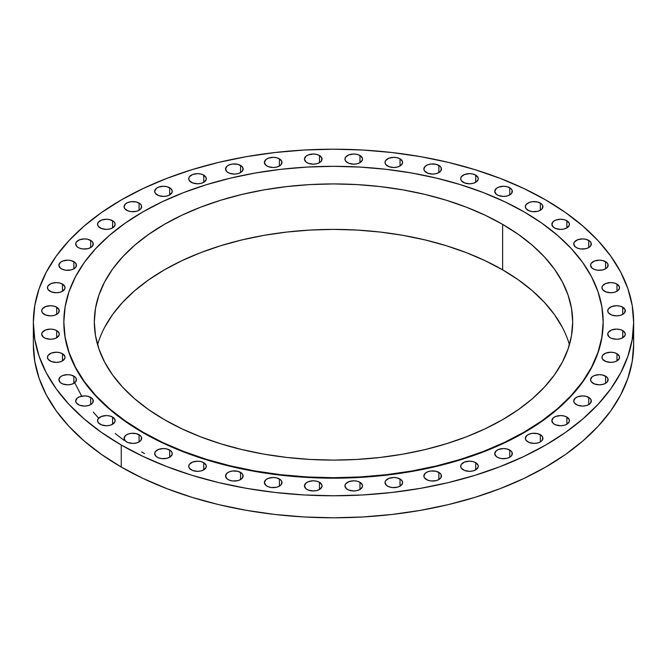 <?xml version="1.0" encoding="UTF-8"?>
<svg xmlns="http://www.w3.org/2000/svg" width="667" height="667" viewBox="0 0 667 667"><rect width="100%" height="100%" fill="white"/><g stroke="black" fill="none" stroke-linecap="round" stroke-linejoin="round"><path stroke-width="1" d="M139.086 203.068L139.086 210.247L140.995 208.604L141.496 205.669L140.178 203.835L136.235 201.968L131.157 201.676L127.981 202.435L125.554 203.835L124.079 206.653A8.796 5.078 180 0 1 129.506 201.968A8.796 5.078 180 0 1 139.086 203.068A8.796 5.078 180 0 1 141.662 206.653A8.796 5.078 180 0 1 136.235 211.347A8.796 5.078 180 0 1 126.647 210.247A8.796 5.078 180 0 1 124.079 206.653L124.746 208.604L127.981 210.88L131.157 211.639L136.235 211.347L139.086 210.247L139.086 203.068M112.573 220.735L112.573 227.914L114.982 225.313L114.982 223.328L113.673 221.502L109.721 219.635L106.361 219.243L101.476 220.102L98.232 222.378L97.565 224.32A8.796 5.078 180 0 1 102.993 219.635A8.796 5.078 180 0 1 112.573 220.735A8.796 5.078 180 0 1 115.149 224.32A8.796 5.078 180 0 1 109.721 229.014A8.796 5.078 180 0 1 100.142 227.914A8.796 5.078 180 0 1 97.565 224.32L98.232 226.263L101.476 228.539L106.361 229.398L109.721 229.014L112.573 227.914L112.573 220.735M90.687 240.395L90.687 247.574L92.596 245.923L93.097 242.996L91.779 241.162L87.836 239.295L84.467 238.903L79.59 239.761L76.346 242.038L75.679 243.98A8.796 5.078 180 0 1 81.107 239.295A8.796 5.078 180 0 1 90.687 240.395A8.796 5.078 180 0 1 93.263 243.98A8.796 5.078 180 0 1 87.836 248.674A8.796 5.078 180 0 1 78.256 247.574A8.796 5.078 180 0 1 75.679 243.98L77.164 246.807L79.59 248.207L82.758 248.966L87.836 248.674L90.687 247.574L90.687 240.395M73.87 261.656L73.87 268.834L75.78 267.184L76.28 264.257L74.962 262.423L71.019 260.555L67.65 260.163L62.765 261.022L60.338 262.423L58.863 265.241A8.796 5.078 180 0 1 64.29 260.555A8.796 5.078 180 0 1 73.87 261.656A8.796 5.078 180 0 1 76.447 265.241A8.796 5.078 180 0 1 71.019 269.935A8.796 5.078 180 0 1 61.439 268.834A8.796 5.078 180 0 1 58.863 265.241L60.338 268.067L62.765 269.468L65.941 270.227L71.019 269.935L73.87 268.834L73.87 261.656M62.465 284.084L62.465 291.262L64.874 288.661L64.874 286.677L62.465 284.084L59.613 282.983L56.245 282.591L51.367 283.45L48.124 285.726L47.457 287.669A8.796 5.078 180 0 1 52.885 282.983A8.796 5.078 180 0 1 62.465 284.084A8.796 5.078 180 0 1 65.041 287.669A8.796 5.078 180 0 1 59.613 292.363A8.796 5.078 180 0 1 50.033 291.262A8.796 5.078 180 0 1 47.457 287.669L48.124 289.611L51.367 291.888L56.245 292.746L59.613 292.363L62.465 291.262L62.465 284.084M56.703 307.212L56.703 314.39L58.613 312.748L59.113 309.813L56.703 307.212L53.852 306.111L50.484 305.728L45.606 306.587L42.363 308.863L41.696 310.805A8.796 5.078 180 0 1 47.124 306.111A8.796 5.078 180 0 1 56.703 307.212A8.796 5.078 180 0 1 59.28 310.805A8.796 5.078 180 0 1 53.852 315.491A8.796 5.078 180 0 1 44.272 314.39A8.796 5.078 180 0 1 41.696 310.805L42.363 312.748L45.606 315.024L50.484 315.883L53.852 315.491L56.703 314.39L56.703 307.212M56.703 330.59L56.703 337.769L59.113 335.168L59.113 333.183L56.703 330.59L53.852 329.49L50.484 329.098L45.606 329.957L42.363 332.233L41.696 334.175A8.796 5.078 180 0 1 47.124 329.49A8.796 5.078 180 0 1 56.703 330.59A8.796 5.078 180 0 1 59.28 334.175A8.796 5.078 180 0 1 53.852 338.869A8.796 5.078 180 0 1 44.272 337.769A8.796 5.078 180 0 1 41.696 334.175L43.18 337.002L45.606 338.402L50.484 339.253L53.852 338.869L56.703 337.769L56.703 330.59M62.465 353.718L62.465 360.905L64.874 358.304L64.874 356.32L62.465 353.718L59.613 352.618L56.245 352.234L51.367 353.093L48.124 355.369L47.457 357.312A8.796 5.078 180 0 1 52.885 352.618A8.796 5.078 180 0 1 62.465 353.718A8.796 5.078 180 0 1 65.041 357.312A8.796 5.078 180 0 1 59.613 362.006A8.796 5.078 180 0 1 50.033 360.905A8.796 5.078 180 0 1 47.457 357.312L48.124 359.255L51.367 361.531L56.245 362.389L59.613 362.006L62.465 360.905L62.465 353.718M73.87 376.146L73.87 383.325L75.78 381.682L76.28 378.748L74.962 376.913L71.019 375.046L67.65 374.662L62.765 375.513L60.338 376.913L58.863 379.74A8.796 5.078 180 0 1 64.29 375.046A8.796 5.078 180 0 1 73.87 376.146A8.796 5.078 180 0 1 76.447 379.74A8.796 5.078 180 0 1 71.019 384.425A8.796 5.078 180 0 1 61.439 383.325A8.796 5.078 180 0 1 58.863 379.74L60.338 382.558L62.765 383.959L67.65 384.817L71.019 384.425L73.87 383.325L73.87 376.146M90.687 397.407L90.687 404.586L92.596 402.943L93.097 400.008L91.779 398.174L87.836 396.306L84.467 395.923L79.59 396.773L77.164 398.174L75.679 401A8.796 5.078 180 0 1 81.107 396.306A8.796 5.078 180 0 1 90.687 397.407A8.796 5.078 180 0 1 93.263 401A8.796 5.078 180 0 1 87.836 405.686A8.796 5.078 180 0 1 78.256 404.586A8.796 5.078 180 0 1 75.679 401L76.346 402.943L79.59 405.219L84.467 406.078L87.836 405.686L90.687 404.586L90.687 397.407M112.573 417.067L112.573 424.254L114.982 421.652L114.982 419.668L112.573 417.067L109.721 415.966L106.361 415.583L101.476 416.441L98.232 418.718L97.565 420.66A8.796 5.078 180 0 1 102.993 415.966A8.796 5.078 180 0 1 112.573 417.067A8.796 5.078 180 0 1 115.149 420.66A8.796 5.078 180 0 1 109.721 425.354A8.796 5.078 180 0 1 100.142 424.254A8.796 5.078 180 0 1 97.565 420.66L98.232 422.603L101.476 424.879L106.361 425.738L109.721 425.354L112.573 424.254L112.573 417.067M139.086 434.734L139.086 441.913L140.995 440.27L141.496 437.335L140.178 435.501L136.235 433.633L131.157 433.342L127.981 434.1L125.554 435.501L124.079 438.327A8.796 5.078 180 0 1 129.506 433.633A8.796 5.078 180 0 1 139.086 434.734A8.796 5.078 180 0 1 141.662 438.327A8.796 5.078 180 0 1 136.235 443.013A8.796 5.078 180 0 1 126.647 441.913A8.796 5.078 180 0 1 124.079 438.327L125.554 441.145L127.981 442.546L132.866 443.405L136.235 443.013L139.086 441.913L139.086 434.734M169.685 450.042L169.685 457.22L172.086 454.619L172.086 452.643L170.777 450.809L166.825 448.941L163.465 448.549L158.579 449.408L155.336 451.684L154.669 453.627A8.796 5.078 180 0 1 160.097 448.941A8.796 5.078 180 0 1 169.685 450.042A8.796 5.078 180 0 1 172.261 453.627A8.796 5.078 180 0 1 166.825 458.321A8.796 5.078 180 0 1 157.245 457.22A8.796 5.078 180 0 1 154.669 453.627L156.153 456.453L158.579 457.854L161.748 458.613L166.825 458.321L169.685 457.22L169.685 450.042M203.735 462.673L203.735 469.86L206.145 467.259L206.145 465.274L203.735 462.673L200.884 461.572L197.524 461.189L192.638 462.048L189.395 464.324L188.728 466.266A8.796 5.078 180 0 1 194.155 461.572A8.796 5.078 180 0 1 203.735 462.673A8.796 5.078 180 0 1 206.311 466.266A8.796 5.078 180 0 1 200.884 470.96A8.796 5.078 180 0 1 191.304 469.86A8.796 5.078 180 0 1 188.728 466.266L189.395 468.209L192.638 470.485L197.524 471.344L200.884 470.96L203.735 469.86L203.735 462.673M240.562 472.386L240.562 479.565L242.471 477.922L242.971 474.987L241.654 473.153L237.71 471.286L232.633 470.994L229.456 471.752L227.03 473.153L225.554 475.98A8.796 5.078 180 0 1 230.982 471.286A8.796 5.078 180 0 1 240.562 472.386A8.796 5.078 180 0 1 243.138 475.98A8.796 5.078 180 0 1 237.71 480.665A8.796 5.078 180 0 1 228.131 479.565A8.796 5.078 180 0 1 225.554 475.98L227.03 478.798L229.456 480.198L232.633 480.957L237.71 480.665L240.562 479.565L240.562 472.386M279.406 478.973L279.406 486.151L281.316 484.5L281.816 481.574L280.499 479.74L276.555 477.872L273.187 477.48L268.301 478.339L265.875 479.74L264.39 482.558A8.796 5.078 180 0 1 269.827 477.872A8.796 5.078 180 0 1 279.406 478.973A8.796 5.078 180 0 1 281.983 482.558A8.796 5.078 180 0 1 276.555 487.252A8.796 5.078 180 0 1 266.967 486.151A8.796 5.078 180 0 1 264.39 482.558L265.875 485.384L268.301 486.785L271.469 487.544L276.555 487.252L279.406 486.151L279.406 478.973M319.476 482.299L319.476 489.478L321.886 486.877L321.886 484.892L319.476 482.299L316.625 481.199L313.257 480.807L308.371 481.666L305.945 483.066L304.469 485.884A8.796 5.078 180 0 1 309.897 481.199A8.796 5.078 180 0 1 319.476 482.299A8.796 5.078 180 0 1 322.053 485.884A8.796 5.078 180 0 1 316.625 490.578A8.796 5.078 180 0 1 307.037 489.478A8.796 5.078 180 0 1 304.469 485.884L305.945 488.711L308.371 490.112L313.257 490.962L316.625 490.578L319.476 489.478L319.476 482.299M359.963 482.299L359.963 489.478L362.364 486.877L362.364 484.892L359.963 482.299L357.103 481.199L353.743 480.807L348.858 481.666L345.614 483.942L344.947 485.884A8.796 5.078 180 0 1 350.375 481.199A8.796 5.078 180 0 1 359.963 482.299A8.796 5.078 180 0 1 362.531 485.884A8.796 5.078 180 0 1 357.103 490.578A8.796 5.078 180 0 1 347.524 489.478A8.796 5.078 180 0 1 344.947 485.884L346.431 488.711L348.858 490.112L353.743 490.962L357.103 490.578L359.963 489.478L359.963 482.299M400.033 478.973L400.033 486.151L402.434 483.55L402.434 481.574L401.125 479.74L397.173 477.872L393.813 477.48L388.928 478.339L385.684 480.615L385.017 482.558A8.796 5.078 180 0 1 390.445 477.872A8.796 5.078 180 0 1 400.033 478.973A8.796 5.078 180 0 1 402.61 482.558A8.796 5.078 180 0 1 397.173 487.252A8.796 5.078 180 0 1 387.594 486.151A8.796 5.078 180 0 1 385.017 482.558L386.501 485.384L388.928 486.785L392.096 487.544L397.173 487.252L400.033 486.151L400.033 478.973M438.869 472.386L438.869 479.565L440.779 477.922L441.279 474.987L439.97 473.153L436.018 471.286L430.94 470.994L427.772 471.752L425.346 473.153L423.862 475.98A8.796 5.078 180 0 1 429.29 471.286A8.796 5.078 180 0 1 438.869 472.386A8.796 5.078 180 0 1 441.446 475.98A8.796 5.078 180 0 1 436.018 480.665A8.796 5.078 180 0 1 426.438 479.565A8.796 5.078 180 0 1 423.862 475.98L424.529 477.922L427.772 480.198L430.94 480.957L436.018 480.665L438.869 479.565L438.869 472.386M475.696 462.673L475.696 469.86L478.106 467.259L478.106 465.274L475.696 462.673L472.845 461.572L469.476 461.189L464.591 462.048L461.356 464.324L460.689 466.266A8.796 5.078 180 0 1 466.116 461.572A8.796 5.078 180 0 1 475.696 462.673A8.796 5.078 180 0 1 478.272 466.266A8.796 5.078 180 0 1 472.845 470.96A8.796 5.078 180 0 1 463.265 469.86A8.796 5.078 180 0 1 460.689 466.266L461.356 468.209L464.591 470.485L469.476 471.344L472.845 470.96L475.696 469.86L475.696 462.673M509.755 450.042L509.755 457.22L511.664 455.569L512.164 452.643L510.847 450.809L506.903 448.941L503.535 448.549L498.649 449.408L496.223 450.809L494.739 453.627A8.796 5.078 180 0 1 500.175 448.941A8.796 5.078 180 0 1 509.755 450.042A8.796 5.078 180 0 1 512.331 453.627A8.796 5.078 180 0 1 506.903 458.321A8.796 5.078 180 0 1 497.315 457.22A8.796 5.078 180 0 1 494.739 453.627L496.223 456.453L498.649 457.854L501.817 458.613L506.903 458.321L509.755 457.22L509.755 450.042M540.353 434.734L540.353 441.913L542.254 440.27L542.755 437.335L541.446 435.501L537.494 433.633L532.416 433.342L529.248 434.1L526.822 435.501L525.338 438.327A8.796 5.078 180 0 1 530.765 433.633A8.796 5.078 180 0 1 540.353 434.734A8.796 5.078 180 0 1 542.921 438.327A8.796 5.078 180 0 1 537.494 443.013A8.796 5.078 180 0 1 527.914 441.913A8.796 5.078 180 0 1 525.338 438.327L526.005 440.27L529.248 442.546L534.134 443.405L537.494 443.013L540.353 441.913L540.353 434.734M566.858 417.067L566.858 424.254L569.268 421.652L569.268 419.668L566.858 417.067L564.007 415.966L560.639 415.583L555.753 416.441L553.327 417.842L551.851 420.66A8.796 5.078 180 0 1 557.279 415.966A8.796 5.078 180 0 1 566.858 417.067A8.796 5.078 180 0 1 569.435 420.66A8.796 5.078 180 0 1 564.007 425.354A8.796 5.078 180 0 1 554.427 424.254A8.796 5.078 180 0 1 551.851 420.66L553.327 423.478L555.753 424.879L560.639 425.738L564.007 425.354L566.858 424.254L566.858 417.067M588.744 397.407L588.744 404.586L590.654 402.943L591.154 400.008L589.836 398.174L585.893 396.306L582.533 395.923L577.647 396.773L575.221 398.174L573.737 401A8.796 5.078 180 0 1 579.164 396.306A8.796 5.078 180 0 1 588.744 397.407A8.796 5.078 180 0 1 591.321 401A8.796 5.078 180 0 1 585.893 405.686A8.796 5.078 180 0 1 576.313 404.586A8.796 5.078 180 0 1 573.737 401L574.404 402.943L577.647 405.219L582.533 406.078L585.893 405.686L588.744 404.586L588.744 397.407M605.561 376.146L605.561 383.325L607.47 381.682L607.971 378.748L606.662 376.913L602.71 375.046L599.35 374.662L594.464 375.513L592.038 376.913L590.553 379.74A8.796 5.078 180 0 1 595.981 375.046A8.796 5.078 180 0 1 605.561 376.146A8.796 5.078 180 0 1 608.137 379.74A8.796 5.078 180 0 1 602.71 384.425A8.796 5.078 180 0 1 593.13 383.325A8.796 5.078 180 0 1 590.553 379.74L591.22 381.682L594.464 383.959L599.35 384.817L602.71 384.425L605.561 383.325L605.561 376.146M616.967 353.718L616.967 360.905L619.376 358.304L619.376 356.32L616.967 353.718L614.115 352.618L610.755 352.234L605.869 353.093L602.626 355.369L601.959 357.312A8.796 5.078 180 0 1 607.387 352.618A8.796 5.078 180 0 1 616.967 353.718A8.796 5.078 180 0 1 619.543 357.312A8.796 5.078 180 0 1 614.115 362.006A8.796 5.078 180 0 1 604.535 360.905A8.796 5.078 180 0 1 601.959 357.312L602.626 359.255L605.869 361.531L610.755 362.389L614.115 362.006L616.967 360.905L616.967 353.718M622.728 330.59L622.728 337.769L625.137 335.168L625.137 333.183L622.728 330.59L619.876 329.49L616.516 329.098L611.631 329.957L608.387 332.233L607.72 334.175A8.796 5.078 180 0 1 613.148 329.49A8.796 5.078 180 0 1 622.728 330.59A8.796 5.078 180 0 1 625.304 334.175A8.796 5.078 180 0 1 619.876 338.869A8.796 5.078 180 0 1 610.297 337.769A8.796 5.078 180 0 1 607.72 334.175L609.204 337.002L611.631 338.402L616.516 339.253L619.876 338.869L622.728 337.769L622.728 330.59M622.728 307.212L622.728 314.39L624.637 312.748L625.137 309.813L622.728 307.212L619.876 306.111L616.516 305.728L611.631 306.587L608.387 308.863L607.72 310.805A8.796 5.078 180 0 1 613.148 306.111A8.796 5.078 180 0 1 622.728 307.212A8.796 5.078 180 0 1 625.304 310.805A8.796 5.078 180 0 1 619.876 315.491A8.796 5.078 180 0 1 610.297 314.39A8.796 5.078 180 0 1 607.72 310.805L608.387 312.748L611.631 315.024L616.516 315.883L619.876 315.491L622.728 314.39L622.728 307.212M616.967 284.084L616.967 291.262L619.376 288.661L619.376 286.677L616.967 284.084L614.115 282.983L610.755 282.591L605.869 283.45L602.626 285.726L601.959 287.669A8.796 5.078 180 0 1 607.387 282.983A8.796 5.078 180 0 1 616.967 284.084A8.796 5.078 180 0 1 619.543 287.669A8.796 5.078 180 0 1 614.115 292.363A8.796 5.078 180 0 1 604.535 291.262A8.796 5.078 180 0 1 601.959 287.669L602.626 289.611L605.869 291.888L610.755 292.746L614.115 292.363L616.967 291.262L616.967 284.084M605.561 261.656L605.561 268.834L607.47 267.184L607.971 264.257L606.662 262.423L602.71 260.555L599.35 260.163L594.464 261.022L591.22 263.298L590.553 265.241A8.796 5.078 180 0 1 595.981 260.555A8.796 5.078 180 0 1 605.561 261.656A8.796 5.078 180 0 1 608.137 265.241A8.796 5.078 180 0 1 602.71 269.935A8.796 5.078 180 0 1 593.13 268.834A8.796 5.078 180 0 1 590.553 265.241L592.038 268.067L594.464 269.468L597.632 270.227L602.71 269.935L605.561 268.834L605.561 261.656M588.744 240.395L588.744 247.574L590.654 245.923L591.154 242.996L589.836 241.162L585.893 239.295L582.533 238.903L577.647 239.761L574.404 242.038L573.737 243.98A8.796 5.078 180 0 1 579.164 239.295A8.796 5.078 180 0 1 588.744 240.395A8.796 5.078 180 0 1 591.321 243.98A8.796 5.078 180 0 1 585.893 248.674A8.796 5.078 180 0 1 576.313 247.574A8.796 5.078 180 0 1 573.737 243.98L575.221 246.807L577.647 248.207L580.815 248.966L585.893 248.674L588.744 247.574L588.744 240.395M169.685 187.76L169.685 194.939L172.086 192.346L172.086 190.362L170.777 188.528L166.825 186.66L163.465 186.276L158.579 187.127L156.153 188.528L154.669 191.354A8.796 5.078 180 0 1 160.097 186.66A8.796 5.078 180 0 1 169.685 187.76A8.796 5.078 180 0 1 172.261 191.354A8.796 5.078 180 0 1 166.825 196.04A8.796 5.078 180 0 1 157.245 194.939A8.796 5.078 180 0 1 154.669 191.354L155.336 193.297L158.579 195.573L163.465 196.431L166.825 196.04L169.685 194.939L169.685 187.76M203.735 175.129L203.735 182.308L206.145 179.706L206.145 177.722L203.735 175.129L200.884 174.029L197.524 173.637L192.638 174.496L189.395 176.772L188.728 178.714A8.796 5.078 180 0 1 194.155 174.029A8.796 5.078 180 0 1 203.735 175.129A8.796 5.078 180 0 1 206.311 178.714A8.796 5.078 180 0 1 200.884 183.408A8.796 5.078 180 0 1 191.304 182.308A8.796 5.078 180 0 1 188.728 178.714L189.395 180.657L192.638 182.933L197.524 183.792L200.884 183.408L203.735 182.308L203.735 175.129M240.562 165.416L240.562 172.595L242.471 170.952L242.971 168.017L241.654 166.183L237.71 164.315L232.633 164.024L229.456 164.782L227.03 166.183L225.554 169.009A8.796 5.078 180 0 1 230.982 164.315A8.796 5.078 180 0 1 240.562 165.416A8.796 5.078 180 0 1 243.138 169.009A8.796 5.078 180 0 1 237.71 173.695A8.796 5.078 180 0 1 228.131 172.595A8.796 5.078 180 0 1 225.554 169.009L227.03 171.828L229.456 173.228L234.342 174.087L237.71 173.695L240.562 172.595L240.562 165.416M279.406 158.829L279.406 166.008L281.316 164.365L281.816 161.431L279.406 158.829L276.555 157.729L273.187 157.345L268.301 158.204L265.875 159.605L264.39 162.423A8.796 5.078 180 0 1 269.827 157.729A8.796 5.078 180 0 1 279.406 158.829A8.796 5.078 180 0 1 281.983 162.423A8.796 5.078 180 0 1 276.555 167.109A8.796 5.078 180 0 1 266.967 166.008A8.796 5.078 180 0 1 264.39 162.423L265.875 165.241L268.301 166.642L273.187 167.5L276.555 167.109L279.406 166.008L279.406 158.829M319.476 155.503L319.476 162.681L321.386 161.039L321.886 158.104L319.476 155.503L316.625 154.402L313.257 154.019L308.371 154.877L305.945 156.278L304.469 159.096A8.796 5.078 180 0 1 309.897 154.402A8.796 5.078 180 0 1 319.476 155.503A8.796 5.078 180 0 1 322.053 159.096A8.796 5.078 180 0 1 316.625 163.782A8.796 5.078 180 0 1 307.037 162.681A8.796 5.078 180 0 1 304.469 159.096L305.945 161.914L308.371 163.315L313.257 164.174L316.625 163.782L319.476 162.681L319.476 155.503M359.963 155.503L359.963 162.681L362.364 160.088L362.364 158.104L359.963 155.503L357.103 154.402L353.743 154.019L348.858 154.877L345.614 157.154L344.947 159.096A8.796 5.078 180 0 1 350.375 154.402A8.796 5.078 180 0 1 359.963 155.503A8.796 5.078 180 0 1 362.531 159.096A8.796 5.078 180 0 1 357.103 163.782A8.796 5.078 180 0 1 347.524 162.681A8.796 5.078 180 0 1 344.947 159.096L345.614 161.039L348.858 163.315L353.743 164.174L357.103 163.782L359.963 162.681L359.963 155.503M400.033 158.829L400.033 166.008L402.434 163.415L402.434 161.431L400.033 158.829L397.173 157.729L393.813 157.345L388.928 158.204L385.684 160.48L385.017 162.423A8.796 5.078 180 0 1 390.445 157.729A8.796 5.078 180 0 1 400.033 158.829A8.796 5.078 180 0 1 402.61 162.423A8.796 5.078 180 0 1 397.173 167.109A8.796 5.078 180 0 1 387.594 166.008A8.796 5.078 180 0 1 385.017 162.423L385.684 164.365L388.928 166.642L393.813 167.5L397.173 167.109L400.033 166.008L400.033 158.829M438.869 165.416L438.869 172.595L440.779 170.952L441.279 168.017L439.97 166.183L436.018 164.315L430.94 164.024L427.772 164.782L425.346 166.183L423.862 169.009A8.796 5.078 180 0 1 429.29 164.315A8.796 5.078 180 0 1 438.869 165.416A8.796 5.078 180 0 1 441.446 169.009A8.796 5.078 180 0 1 436.018 173.695A8.796 5.078 180 0 1 426.438 172.595A8.796 5.078 180 0 1 423.862 169.009L424.529 170.952L427.772 173.228L432.658 174.087L436.018 173.695L438.869 172.595L438.869 165.416M475.696 175.129L475.696 182.308L478.106 179.706L478.106 177.722L475.696 175.129L472.845 174.029L469.476 173.637L464.591 174.496L461.356 176.772L460.689 178.714A8.796 5.078 180 0 1 466.116 174.029A8.796 5.078 180 0 1 475.696 175.129A8.796 5.078 180 0 1 478.272 178.714A8.796 5.078 180 0 1 472.845 183.408A8.796 5.078 180 0 1 463.265 182.308A8.796 5.078 180 0 1 460.689 178.714L461.356 180.657L464.591 182.933L469.476 183.792L472.845 183.408L475.696 182.308L475.696 175.129M509.755 187.76L509.755 194.939L511.664 193.297L512.164 190.362L510.847 188.528L506.903 186.66L503.535 186.276L498.649 187.127L496.223 188.528L494.739 191.354A8.796 5.078 180 0 1 500.175 186.66A8.796 5.078 180 0 1 509.755 187.76A8.796 5.078 180 0 1 512.331 191.354A8.796 5.078 180 0 1 506.903 196.04A8.796 5.078 180 0 1 497.315 194.939A8.796 5.078 180 0 1 494.739 191.354L496.223 194.172L498.649 195.573L503.535 196.431L506.903 196.04L509.755 194.939L509.755 187.76M566.858 220.735L566.858 227.914L569.268 225.313L569.268 223.328L566.858 220.735L564.007 219.635L560.639 219.243L555.753 220.102L553.327 221.502L551.851 224.32A8.796 5.078 180 0 1 557.279 219.635A8.796 5.078 180 0 1 566.858 220.735A8.796 5.078 180 0 1 569.435 224.32A8.796 5.078 180 0 1 564.007 229.014A8.796 5.078 180 0 1 554.427 227.914A8.796 5.078 180 0 1 551.851 224.32L553.327 227.139L555.753 228.539L560.639 229.398L564.007 229.014L566.858 227.914L566.858 220.735M540.353 203.068L540.353 210.247L542.254 208.604L542.755 205.669L541.446 203.835L537.494 201.968L532.416 201.676L529.248 202.435L526.005 204.711L525.338 206.653A8.796 5.078 180 0 1 530.765 201.968A8.796 5.078 180 0 1 540.353 203.068A8.796 5.078 180 0 1 542.921 206.653A8.796 5.078 180 0 1 537.494 211.347A8.796 5.078 180 0 1 527.914 210.247A8.796 5.078 180 0 1 525.338 206.653L526.005 208.604L529.248 210.88L532.416 211.639L537.494 211.347L540.353 210.247L540.353 203.068M73.87 381.082L81.691 396.181M93.263 412.106L98.683 418.184M115.149 433.475L124.079 440.362M141.662 451.934L144.531 453.61M33.35 322.495L33.35 344.505A300.15 173.287 0 0 0 121.261 467.042L121.261 445.022A300.15 173.287 180 0 1 33.35 322.495A300.15 173.287 180 0 1 218.634 162.389A300.15 173.287 180 0 1 545.739 199.958L565.516 212.556L583.066 226.213L598.207 240.804L610.805 256.178L620.727 272.186L627.88 288.686L632.208 305.503L633.65 322.495L632.208 339.478L627.88 356.295L620.727 372.795L610.805 388.803L598.207 404.177L583.066 418.768L565.516 432.424L545.739 445.022L523.912 456.445L500.258 466.575L474.987 475.321L448.366 482.591L420.627 488.319L392.054 492.454L362.923 494.947L333.5 495.781L304.077 494.947L274.946 492.454L246.373 488.319L218.634 482.591L192.013 475.321L166.742 466.575L143.088 456.445L121.261 445.022L101.484 432.424L83.934 418.768L68.793 404.177L56.195 388.803L46.273 372.795L39.12 356.295L34.792 339.478L33.35 322.495L34.792 305.503L39.12 288.686L46.273 272.186L56.195 256.178L68.793 240.804L83.934 226.213L101.484 212.556L121.261 199.958L143.088 188.536L166.742 178.406L192.013 169.66L218.634 162.389L246.373 156.662L274.946 152.535L304.077 150.033L333.5 149.2L362.923 150.033L392.054 152.535L420.627 156.662L448.366 162.389L474.987 169.66L500.258 178.406L523.912 188.536L545.739 199.958A300.15 173.287 180 0 1 633.65 322.495A300.15 173.287 180 0 1 448.366 482.591A300.15 173.287 180 0 1 121.261 445.022L121.261 467.042A300.15 173.287 0 0 0 448.366 504.611A300.15 173.287 0 0 0 633.65 344.505A300.15 173.287 0 0 0 633.041 333.5M63.832 322.253A269.668 155.686 0 0 0 63.832 322.495A269.668 155.686 0 0 0 142.821 432.583L142.821 432.099A269.668 155.686 180 0 1 63.832 322.011A269.668 155.686 180 0 1 230.307 178.172A269.668 155.686 180 0 1 524.179 211.923L541.954 223.245L557.72 235.518L571.327 248.624L582.641 262.431L591.554 276.822L597.982 291.637L601.867 306.753L603.168 322.011L601.867 337.269L597.982 352.384L591.554 367.209L582.641 381.591L571.327 395.406L557.72 408.512L541.954 420.777L524.179 432.099L504.577 442.363L483.317 451.467L460.622 459.321L436.693 465.849L411.781 471.002L386.11 474.712L359.93 476.955L333.5 477.705L307.07 476.955L280.89 474.712L255.219 471.002L230.307 465.849L206.378 459.321L183.683 451.467L162.423 442.363L142.821 432.099L125.046 420.777L109.28 408.512L95.673 395.406L84.359 381.591L75.446 367.209L69.018 352.384L65.133 337.269L63.832 322.011L65.133 306.753L69.018 291.637L75.446 276.822L84.359 262.431L95.673 248.624L109.28 235.518L125.046 223.245L142.821 211.923L162.423 201.659L183.683 192.563L206.378 184.709L230.307 178.172L255.219 173.028L280.89 169.31L307.07 167.075L333.5 166.325L359.93 167.075L386.11 169.31L411.781 173.028L436.693 178.172L460.622 184.709L483.317 192.563L504.577 201.659L524.179 211.923A269.668 155.686 180 0 1 603.168 322.011A269.668 155.686 180 0 1 436.693 465.849A269.668 155.686 180 0 1 142.821 432.099L142.821 432.583A269.668 155.686 0 0 0 436.693 466.333A269.668 155.686 0 0 0 603.168 322.495A269.668 155.686 0 0 0 603.168 322.253M569.418 344.747A239.178 138.094 0 0 0 502.626 269.843L502.626 224.37A239.178 138.094 180 0 1 572.678 322.011A239.178 138.094 180 0 1 425.029 449.591A239.178 138.094 180 0 1 164.374 419.66A239.178 138.094 180 0 1 94.322 322.011A239.178 138.094 180 0 1 241.971 194.43A239.178 138.094 180 0 1 502.626 224.37L502.626 269.843A239.178 138.094 0 0 0 260.539 235.976A239.178 138.094 0 0 0 97.582 344.747M502.626 224.37L485.234 215.266L466.383 207.195L446.248 200.225L425.029 194.43L402.935 189.87L380.165 186.577L356.945 184.584L333.5 183.925L310.055 184.584L286.835 186.577L264.065 189.87L241.971 194.43L220.752 200.225L200.617 207.195L181.766 215.266L164.374 224.37L148.608 234.409L134.626 245.289L122.561 256.92L112.523 269.168L104.619 281.924L98.916 295.072L95.473 308.479L94.314 322.011L95.473 335.551L98.916 348.949L104.619 362.098L112.523 374.854L122.561 387.11L134.626 398.733L148.608 409.613L164.374 419.66L181.766 428.756L200.617 436.827L220.752 443.797L241.971 449.591L264.065 454.16L286.835 457.445L310.055 459.438L333.5 460.105L356.945 459.438L380.165 457.445L402.935 454.16L425.029 449.591L446.248 443.797L466.383 436.827L485.234 428.756L502.626 419.66L518.392 409.613L532.374 398.733L544.439 387.11L554.477 374.854L562.381 362.098L568.084 348.949L571.527 335.551L572.686 322.011L571.527 308.479L568.084 295.072L562.381 281.924L554.477 269.168L544.439 256.92L532.374 245.289L518.392 234.409L502.626 224.37M63.832 322.011L65.133 337.752L69.018 352.868L75.446 367.684L84.359 382.074L95.673 395.881L109.28 408.988L125.046 421.261L142.821 432.583L162.423 442.838L183.683 451.943L206.378 459.796L230.307 466.333L255.219 471.477L280.89 475.187L307.07 477.43L333.5 478.181L359.93 477.43L386.11 475.187L411.781 471.477L436.693 466.333L460.622 459.796L483.317 451.943L504.577 442.838L524.179 432.583L541.954 421.261L557.72 408.988L571.327 395.881L582.641 382.074L591.554 367.684L597.982 352.868L601.867 337.752L603.168 322.011M33.35 344.505L34.792 361.497L39.12 378.314L46.273 394.814L56.195 410.822L68.793 426.196L83.934 440.787L101.484 454.444L121.261 467.042L143.088 478.464L166.742 488.594L192.013 497.34L218.634 504.611L246.373 510.338L274.946 514.465L304.077 516.967L333.5 517.8L362.923 516.967L392.054 514.465L420.627 510.338L448.366 504.611L474.987 497.34L500.258 488.594L523.912 478.464L545.739 467.042L565.516 454.444L583.066 440.787L598.207 426.196L610.805 410.822L620.727 394.814L627.88 378.314L632.208 361.497L633.65 344.505L633.65 322.495M104.619 327.397L112.523 314.641L122.561 302.393L134.626 290.762L148.608 279.882L164.374 269.843L181.766 260.739L200.617 252.668L220.752 245.698L241.971 239.903L264.065 235.343L286.835 232.049L310.055 230.057L333.5 229.398L356.945 230.057L380.165 232.049L402.935 235.343L425.029 239.903L446.248 245.698L466.383 252.668L485.234 260.739L502.626 269.843L518.392 279.882L532.374 290.762L544.439 302.393L554.477 314.641L562.381 327.397"/></g></svg>
